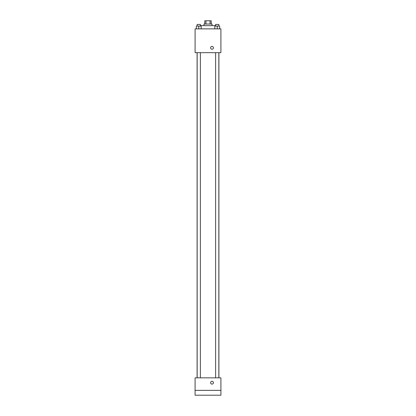 <?xml version="1.0" encoding="UTF-8"?>
<svg xmlns="http://www.w3.org/2000/svg" width="416" height="416" viewBox="0 0 416 416"><rect width="100%" height="100%" fill="white"/><g stroke="black" fill="none" stroke-linecap="round" stroke-linejoin="round"><path stroke-width="0.62" d="M205.93 24.029L205.93 20.8L204.771 20.8L204.771 24.029M205.93 20.8L211.229 20.8L211.229 24.029M210.07 24.029L210.07 20.8M203.965 25.641L203.965 24.029L212.035 24.029L212.035 25.641M215.264 26.047L215.264 25.641L200.736 25.641L200.736 26.047M195.088 28.87L220.912 28.87L220.912 52.671L195.088 52.671L195.088 28.87M212.035 49.244A1.414 1.414 0 0 1 210.813 47.122A1.414 1.414 0 0 1 213.257 47.122A1.414 1.414 0 0 1 212.035 49.244M195.088 377.853L220.912 377.853L220.912 395.2L195.088 395.2L195.088 377.853M212.035 384.103A1.414 1.414 0 0 1 210.813 381.987A1.414 1.414 0 0 1 213.257 381.987A1.414 1.414 0 0 1 212.035 384.103M195.088 390.359L220.912 390.359M214.812 28.87L214.812 26.047L219.653 26.047L219.653 28.87L219.653 26.047M217.23 28.87L217.23 26.047M218.847 26.047L218.847 24.43L215.618 24.43L215.618 26.047M196.347 28.87L196.347 26.047L201.188 26.047L201.188 28.87L201.188 26.047M198.77 28.87L198.77 26.047M200.382 26.047L200.382 24.43L197.153 24.43L197.153 26.047M218.91 377.853L218.91 52.671M197.09 377.853L197.09 52.671M215.618 52.671L215.618 377.853M218.847 52.671L218.847 377.853M200.382 377.853L200.382 52.671M197.153 377.853L197.153 52.671"/></g></svg>
